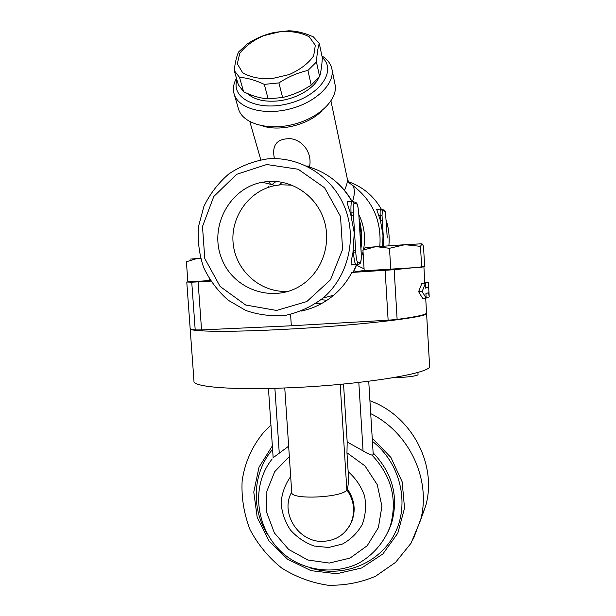 <?xml version="1.0" encoding="UTF-8"?>
<svg xmlns="http://www.w3.org/2000/svg" width="616" height="616" viewBox="0 0 616 616"><rect width="100%" height="100%" fill="white"/><g stroke="black" fill="none" stroke-linecap="round" stroke-linejoin="round"><path stroke-width="0.92" d="M267.875 181.481C291.745 179.479 315.577 195.295 323.623 218.819C331.778 242.296 322.969 270.008 303.249 283.93C275.614 303.981 234.211 290.937 221.852 259.074C208.701 227.55 229.013 188.18 262.316 182.228L267.875 181.481M291.961 185.162L280.719 184.8L275.429 185.501C248.818 190.359 229.683 217.779 233.325 244.922C236.629 272.118 261.862 293.439 288.627 291.283M266.743 164.518L298.206 169.254L324.632 187.803L340.525 216.485L342.588 249.418L330.476 279.81L306.822 301.547L276.53 310.449L245.653 305.005L220.135 286.486L204.781 258.543L202.495 226.519L213.775 196.504L236.629 174.336L266.743 164.518M267.783 158.882L267.082 158.951C253.338 161.138 240.648 166.081 229.029 173.781C218.426 182.852 210.056 193.709 203.927 206.352L198.514 226.488C197.466 240.525 199.168 254.192 203.642 267.483C209.609 280.134 217.795 291.045 228.182 300.2L245.838 310.495C258.859 314.976 272.233 316.562 285.963 315.253C299.468 312.235 311.827 306.499 323.054 298.044C347.963 276.83 357.342 238.885 344.883 207.646C332.517 176.369 300 156.048 267.783 158.882M301.424 311.049C313.436 308.439 324.201 303.157 333.71 295.21C341.218 288.827 347.262 281.235 351.844 272.434L353.445 272.133M352.483 264.834L351.205 264.911C350.843 263.663 351.42 259.675 352.922 252.953L354.254 232.817L350.45 212.974C347.894 205.952 346.893 202.217 347.455 201.763L351.998 201.424M359.944 229.691L360.383 236.944M210.325 280.511L186.771 282.028L191.745 282.19L195.203 329.937L201.555 329.914L198.098 281.874L191.745 282.19M210.71 281.112L198.098 281.874M209.786 280.55L209.71 279.533M190.136 259.113L200.554 258.243M197.074 258.489L186.402 261.762L187.849 281.674L188.604 281.635M421.675 267.213L420.474 246.354L404.912 244.698L421.868 243.79L422.491 244.229L423.508 246.346L424.663 266.559L394.178 269.708L351.844 272.434M420.605 267.29L364.195 270.77L362.932 250.142L365.18 247.547L404.912 244.698L389.497 248.294L375.914 246.623L362.932 250.142M390.752 269.369L389.497 248.294M421.983 243.805L420.474 246.354M423.847 266.743L422.538 267.028M354.269 203.249L352.198 201.409C351.097 201.817 350.712 205.659 351.043 212.936L351.197 215.384L353.484 215.3L353.33 212.851C353.053 206.799 353.368 203.596 354.269 203.249L356.695 203.881L354.654 202.071L353.422 201.74M355.648 250.335L353.368 250.473L353.522 252.914L355.794 252.776L353.484 215.3M356.695 203.881C357.634 204.712 358.327 208.069 358.774 213.952L361.145 252.56C361.415 258.389 361.138 261.646 360.291 262.324L359.567 263.971L358.866 264.048M348.587 181.766C362.755 186.81 373.666 195.942 381.319 209.163M385.978 219.673C388.781 228.151 389.736 236.837 388.85 245.73M326.981 300.269L321.028 299.715M352.521 201.409C355.201 193.108 354.97 187.564 351.844 184.792L347.309 181.651M322.091 303.264L316.124 303.318M386.91 232.994L387.21 237.992M382.728 246.146L382.998 235.15L380.495 220.782L376.692 209.363L380.572 209.078M385.762 216.239L387.164 236.644M380.495 220.782L382.344 220.705L382.028 215.384L380.18 215.454L380.495 220.782M383.845 246.069L382.344 220.705M330.961 101.039L347.285 178.694C347.832 180.896 346.9 184.785 344.49 190.359M309.448 167.082L309.663 166.066L306.414 166.027M276.06 181.458L271.995 184.646M270.509 184.269L268.861 181.412M309.663 166.066C312.043 153.168 303.218 140.348 290.783 138.708C277.007 138.323 271.556 144.96 274.428 158.62M282.097 182.259L279.541 184.908M356.572 265.188L364.079 268.83M385.139 270.339L388.126 320.205L397.127 319.427L394.178 269.708M388.126 320.205L291.329 325.779L290.575 314.368M195.203 329.937C191.745 329.483 190.059 328.913 190.136 328.22L186.779 282.059M426.549 312.889L426.549 312.928C426.542 314.614 416.739 316.778 397.127 319.427M428.397 282.521L429.213 296.758L428.513 292.746L425.902 293.562L426.164 298.129L422.584 298.306L418.634 291.684L421.744 283.714L425.325 283.522L425.587 288.088L428.205 287.356L428.397 282.521L424.786 282.205M424.555 283.56L424.817 282.705M426.164 298.129L422.145 291.514L425.325 283.522M424.547 282.975L428.143 282.767M425.556 287.503L428.205 287.356M418.634 291.684L422.145 291.514M426.11 297.274L428.967 297.112M291.329 325.779L201.555 329.914M368.73 381.265L373.242 454.785L371.941 455.062C369.554 454.523 366.597 453.13 363.063 450.889L347.185 441.965L343.536 384.03M288.65 446.177L273.258 457.634M291.722 492.092C279.756 512.758 298.46 542.511 322.792 541.364C335.905 540.725 345.306 534.565 351.012 522.884C355.509 511.426 354.123 500.408 346.854 489.835L347.424 489.027C348.387 485.062 348.633 479.256 348.156 471.61L346.962 452.768L347.185 441.965M420.682 519.881L425.818 505.474C437.291 464.056 411.28 415.492 369.923 400.754M284.754 387.957L291.738 492.338C290.198 500.192 343.235 497.605 346.854 489.835L340.178 384.346M426.518 313.09L426.572 313.282C430.368 317.017 356.78 325.756 281.974 329.468C226.395 332.355 188.635 331.631 190.159 328.574L190.182 328.459M190.175 328.705L193.986 381.173C192.654 386.763 230.469 390.19 285.878 387.918C360.452 385.185 433.564 373.073 429.598 365.942L429.591 365.865M393.709 377.623C404.412 377.708 418.58 375.868 418.033 374.505L417.91 372.372M238.4 108.516L238.669 109.44C243.012 123.801 268.599 131.008 294.255 124.17C319.958 117.517 338.523 98.683 334.965 84.084L331.947 69.246M236.467 78.286C233.395 83.876 232.648 89.235 234.242 94.371C238.561 108.662 264.433 115.746 290.444 108.809C316.509 102.056 335.374 83.175 331.824 68.646C330.6 63.502 327.304 59.275 321.929 55.964M322.245 57.488C337.145 70.378 319.997 95.557 289.073 103.465C258.273 111.796 230.684 98.444 236.96 80.003M318.788 77.739C313.852 88.95 295.341 99.422 277.246 100.986C263.825 102.01 253.931 99.53 247.57 93.547M234.211 70.463L238.338 84.785L243.628 91.769C252.175 95.911 260.345 98.283 268.145 98.883L282.598 97.482C292.615 95.157 302.156 91.029 311.211 85.093L319.612 76.638C320.928 72.118 321.845 65.897 322.345 57.966L319.281 43.359C317.956 47.563 317.017 53.769 316.447 61.977L307.923 70.44C297.859 72.703 288.196 76.861 278.925 82.921L264.303 84.377C255.409 80.165 247.155 77.832 239.532 77.393L234.211 70.463C235.181 62.339 236.644 56.179 238.592 51.975L247.209 43.982C255.987 38.238 265.203 34.35 274.844 32.325L288.712 30.8C296.365 30.923 304.558 32.933 313.29 36.829L319.281 43.359M282.598 97.482L278.925 82.921M268.145 98.883L264.303 84.377M271.51 78.733L289.32 74.528C300.485 69.462 308.601 63.225 313.683 55.817L315.323 45.299L309.263 36.829C301.74 32.771 292.238 31.023 280.757 31.578L263.84 35.613C253.168 40.325 245.153 46.239 239.786 53.338L237.322 63.794L242.596 72.642C249.857 77.108 259.498 79.133 271.51 78.733M311.211 85.093L307.923 70.44M319.612 76.638L316.447 61.977M243.628 91.769L239.532 77.393M307.415 166.513C326.765 171.972 341.595 183.614 351.905 201.432M359.19 220.066C361.33 228.898 361.877 237.83 360.837 246.862M356.541 264.58L353.168 272.226M353.461 272.103L364.171 270.416M350.45 212.974L353.33 212.851M360.129 231.631L358.774 213.975M352.922 252.953L353.522 252.914C354.023 259.598 354.824 263.494 355.909 264.618L357.188 264.241L357.927 262.57C356.972 262.07 356.264 258.805 355.794 252.776M360.291 262.324L357.927 262.57M351.382 264.957L356.071 264.664M379.818 246.346C381.72 220.474 372.395 199.954 351.844 184.792M381.666 209.348L383.167 209.748L384.861 211.25L385.762 216.224L387.025 234.303M382.028 215.384L382.367 210.595L380.642 209.07C380.149 209.325 379.995 211.457 380.18 215.454L378.725 215.554M382.367 210.595L384.861 211.25M358.828 214.53C364.118 225.394 365.727 236.79 363.671 248.725M363.032 251.759L361.269 257.596M358.412 264.102L357.457 265.866M262.385 125.88C279.934 132.001 309.178 124.586 321.837 110.764M358.812 382.444L363.063 450.889M274.882 388.288L279.264 453.145M272.18 458.966C247.193 489.959 258.204 540.702 293.624 560.883C313.598 571.948 337.868 573.072 358.181 563.494C372.926 555.378 384.245 542.296 390.221 526.295C397.705 499.699 391.614 475.952 371.941 455.062M289.343 456.572L274.728 471.64L266.859 491.198L266.751 512.581L274.374 532.909L288.704 549.472L307.854 560.013L329.252 563.062L349.996 558.111L367.19 545.745L378.386 527.619L381.92 506.237L377.238 484.646L365.003 465.935L346.962 452.768M388.211 531.585L391.46 523.585C398.906 497.104 392.792 473.512 373.119 452.806M272.588 449.395C252.976 472.041 250.835 507.507 267.144 533.918M310.079 567.875C342.519 578.355 379.602 563.802 394.74 533.618C410.102 503.572 400.331 462.932 372.418 441.349M270.932 425.048L264.256 431.67C252.221 445.892 244.845 462.3 242.134 480.896C241.287 497.528 243.944 513.836 250.096 529.798C258.227 544.96 268.807 557.742 281.835 568.137C296.011 577.007 311.311 582.69 327.743 585.2C344.329 585.685 360.229 582.728 375.452 576.307L395.58 562.362L411.034 543.204L420.543 520.274C431.554 479.933 409.347 432.501 370.716 413.644M413.367 539L425.818 505.474M272.349 445.899L258.997 467.236L253.784 492.061L257.226 517.54L268.907 540.802L287.526 559.212L310.995 570.655L336.683 573.742L361.63 567.99L382.875 553.953L397.805 533.179L404.535 508.123L402.156 481.804L390.921 457.457L372.218 438.092M290.683 476.599C285.123 484.368 281.928 493.085 281.119 502.764C281.828 512.512 284.9 521.552 290.352 529.891C296.981 537.345 304.966 542.735 314.299 546.061L328.659 547.485L342.481 544.02C350.912 539.377 357.519 532.84 362.277 524.416C365.627 515.269 366.381 505.775 364.564 495.942C361.215 486.447 355.748 478.339 348.156 471.61M349.411 526.049L351.567 521.975C356.048 510.548 354.67 499.568 347.424 489.027M262.324 182.228L275.437 185.501M333.71 295.21L323.054 298.044M358.797 213.96C357.65 202.233 357.118 204.366 356.033 202.525M360.329 234.935L361.168 252.552C361.523 259.513 360.991 263.317 359.567 263.971L351.205 264.911M385.77 216.231C385.4 211.827 384.915 209.794 384.307 210.125M348.733 181.982L347.355 179.048M268.684 187.256L268.476 186.525M260.799 159.814L249.85 121.675M335.343 181.166C342.119 186.887 347.701 193.632 352.09 201.401M359.082 218.511C361.723 228.397 362.331 238.415 360.922 248.556M356.849 264.457L353.415 272.18M426.549 312.928L425.702 298.152M424.817 282.729L423.9 266.728M268.445 388.45L273.158 457.765M388.234 531.554L390.221 526.295M349.218 526.387L351.012 522.884M429.598 365.942L426.572 313.282M238.669 109.44L234.242 94.371"/></g></svg>
